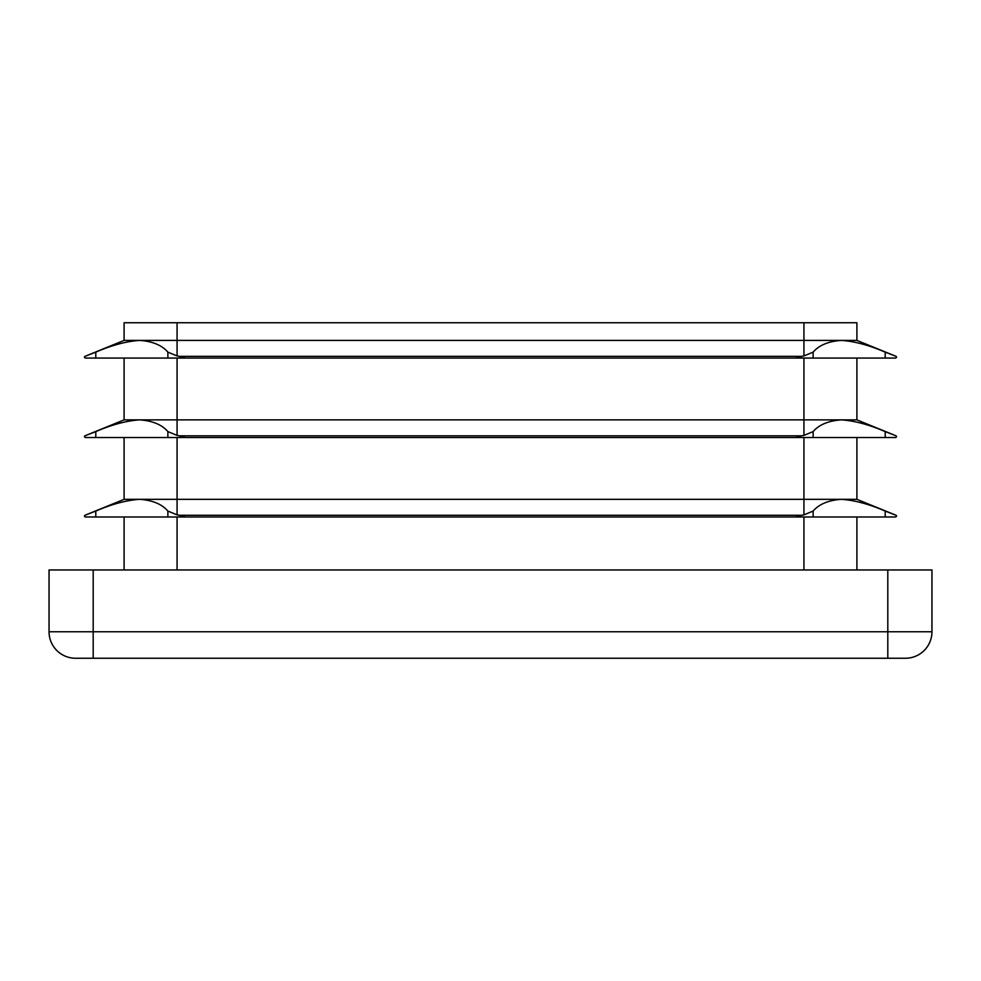 <?xml version="1.0" encoding="UTF-8"?>
<svg xmlns="http://www.w3.org/2000/svg" width="981" height="981" viewBox="0 0 981 981"><rect width="100%" height="100%" fill="white"/><g stroke="black" fill="none" stroke-linecap="round" stroke-linejoin="round"><path stroke-width="1.47" d="M802.115 516.987L895.751 516.987L896.634 516.104L896.082 515.283L885.205 511.064C869.178 504.148 854.574 500.224 841.391 499.329C828.528 500.212 819.098 504.124 813.126 511.064L803.93 514.866L796.597 516.104L802.115 516.987L85.249 516.987L84.366 516.104L84.918 515.283L95.795 511.064C111.822 504.148 126.426 500.224 139.609 499.329C152.472 500.212 161.902 504.124 167.874 511.064L177.071 514.866L184.403 516.104L178.885 516.987M856.904 437.526L856.904 499.329L895.04 514.866M802.115 437.526L895.751 437.526L896.634 436.643L896.082 435.822L885.205 431.603C869.178 424.687 854.574 420.763 841.391 419.868C828.528 420.751 819.098 424.663 813.126 431.603L803.93 435.405L796.597 436.643L802.115 437.526L85.249 437.526L84.366 436.643L84.918 435.822L95.795 431.603C111.822 424.687 126.426 420.763 139.609 419.868C152.472 420.751 161.902 424.663 167.874 431.603L177.071 435.405L184.403 436.643L178.885 437.526M856.904 358.065L856.904 419.868L895.04 435.405M802.115 358.065L895.751 358.065L896.634 357.182L896.082 356.361L885.205 352.142C869.178 345.226 854.574 341.302 841.391 340.407C828.528 341.29 819.098 345.202 813.126 352.142L803.93 355.944L796.597 357.182L802.115 358.065L85.249 358.065L84.366 357.182L84.918 356.361L95.795 352.142C111.822 345.226 126.426 341.302 139.609 340.407C152.472 341.29 161.902 345.202 167.874 352.142L177.071 355.944L184.403 357.182L178.885 358.065M124.097 340.407L124.097 322.749L856.904 322.749L856.904 340.407L895.04 355.944L856.904 340.407L124.097 340.407L85.96 355.944M856.904 499.329L124.097 499.329L85.96 514.866M856.904 419.868L124.097 419.868L85.96 435.405M124.097 358.065L124.097 419.868M124.097 437.526L124.097 499.329M124.097 516.987L124.097 569.961M856.904 516.987L856.904 569.961M887.805 569.961L931.95 569.961L931.95 631.764A26.487 26.487 0 0 1 905.463 658.251L75.537 658.251A26.487 26.487 0 0 1 49.05 631.764L49.05 569.961L93.195 569.961L93.195 631.764L887.805 631.764L887.805 569.961L93.195 569.961M803.93 437.526L803.93 514.866M800.974 515.283L180.026 515.283M803.93 358.065L803.93 435.405M800.974 435.822L180.026 435.822M803.93 322.749L803.93 355.944M800.974 356.361L180.026 356.361M177.071 437.526L177.071 514.866M177.071 358.065L177.071 435.405M177.071 322.749L177.071 355.944M177.071 516.987L177.071 569.961M803.93 516.987L803.93 569.961M75.537 658.251A26.487 26.487 0 0 1 49.05 631.764L93.195 631.764L93.195 658.251M887.805 658.251L887.805 631.764L931.95 631.764A26.487 26.487 0 0 1 905.463 658.251M95.795 358.065L95.795 352.142M167.874 358.065L167.874 352.142M95.795 437.526L95.795 431.603M167.874 437.526L167.874 431.603M167.874 516.987L167.874 511.064M95.795 516.987L95.795 511.064M813.126 358.065L813.126 352.142M885.205 358.065L885.205 352.142M813.126 437.526L813.126 431.603M885.205 437.526L885.205 431.603M885.205 516.987L885.205 511.064M813.126 516.987L813.126 511.064"/></g></svg>

